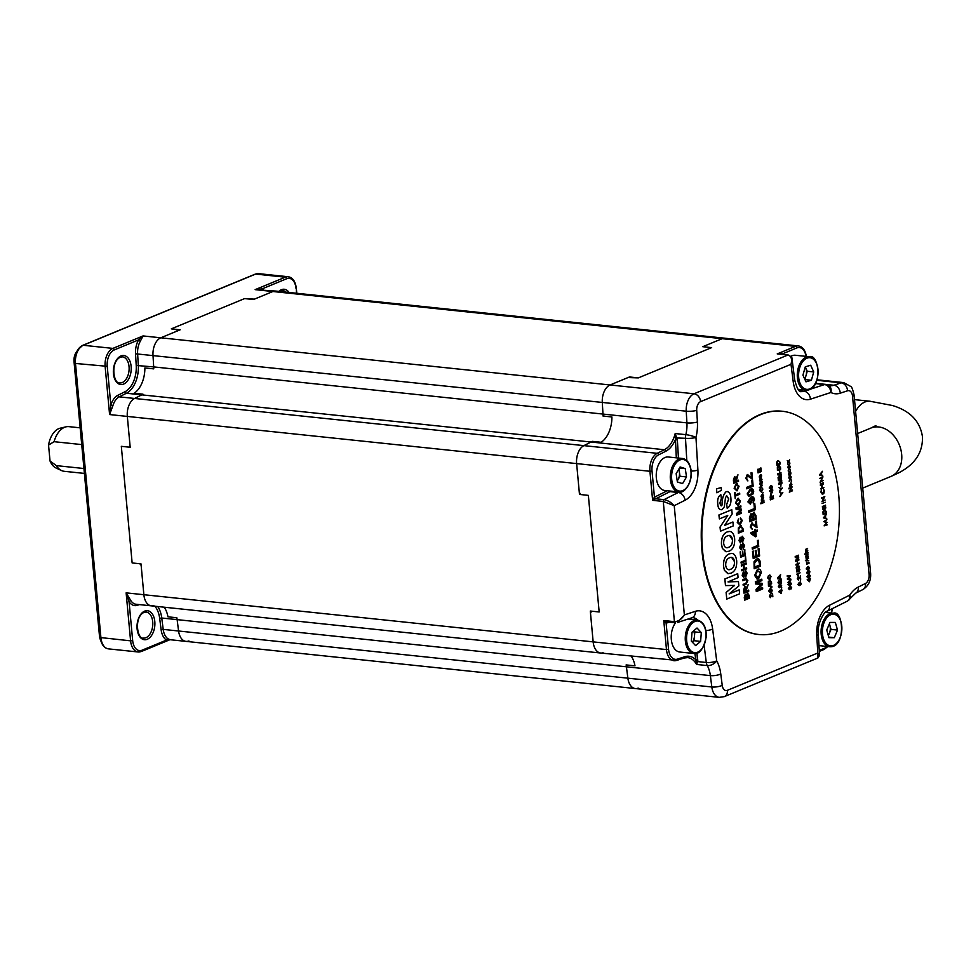 <?xml version="1.0" encoding="UTF-8"?>
<svg xmlns="http://www.w3.org/2000/svg" width="971" height="971" viewBox="0 0 971 971"><rect width="100%" height="100%" fill="white"/><g stroke="black" fill="none" stroke-linecap="round" stroke-linejoin="round"><path stroke-width="1.46" d="M253.492 299.517L244.619 298.595L254.402 299.141L272.875 291.518L253.492 299.517M806.027 356.369A13.473 8.181 96 0 0 796.803 347.946A1.493 1.129 -112.4 0 0 795.48 346.38L722.169 338.685L702.786 346.696L711.646 347.618L703.963 346.817L704.218 346.101L722.169 338.685A14.966 9.091 -84 0 1 725.082 338.236A14.966 9.091 96 0 0 722.169 338.685L255.142 289.649L262.194 288.848A1.493 1.141 -57.4 0 0 262.17 289.637M130.187 447.267L121.326 446.332L129.009 447.146L130.053 445.823L127.322 416.425L130.187 447.267M579.699 492.88A168.359 102.258 -84 0 0 579.481 494.433L576.628 463.592A14.966 9.091 -84 0 1 583.887 445.628L591.084 442.023L141.778 394.857A24.324 14.771 -84 0 0 142.506 394.469L134.107 393.255A24.324 14.771 96 0 0 144.873 367.948A24.324 14.771 -84 0 1 134.107 393.255L142.98 394.177A24.324 14.771 -84 0 1 141.778 394.857L134.593 398.462A14.966 9.091 96 0 0 127.322 416.425L109.589 414.556L110.84 405.186L112.842 405.829L109.589 414.556L105.147 366.577A14.966 9.091 -84 0 1 112.879 348.395L143.053 335.93L140.443 340.967A14.966 9.091 96 0 0 137.615 353.602L138.307 365.29A24.324 14.771 -84 0 1 126.412 393.243L119.227 396.848A14.966 9.091 96 0 0 112.842 405.829M676.314 457.839L675.185 433.539L677.357 439.766L675.258 439.936A25.816 15.682 -84 0 1 665.754 451.272A1.493 1.105 -116.6 0 0 664.382 449.731L591.084 442.023A24.324 14.771 -84 0 0 591.533 441.793L601.146 442.278L592.274 441.344A168.359 102.258 -84 0 0 592.152 441.696M579.481 494.433L588.353 495.368L580.67 494.555L579.274 492.151L576.628 463.592L127.322 416.425A14.966 9.091 96 0 1 134.593 398.462L119.227 396.848A1.493 1.105 -116.6 0 1 117.855 395.294L125.053 391.701A1.493 1.105 -116.6 0 0 126.412 393.243L141.778 394.857L134.593 398.462L583.887 445.628A14.966 9.091 96 0 0 576.628 463.592L649.927 471.287A14.966 9.091 -84 0 1 657.197 453.323L664.382 449.731A24.324 14.771 96 0 0 675.185 433.539L685.829 434.656A7.477 4.539 96 0 0 685.49 438.285L675.343 437.921M638.202 688.099A14.966 9.091 -84 0 1 635.301 688.548A14.966 9.091 -84 0 1 627.873 678.171L626.416 666.798L177.123 619.632A24.324 14.771 -84 0 0 176.965 618.491L175.654 617.629L167.959 616.816A24.324 14.771 96 0 0 164.233 607.203A24.324 14.771 -84 0 1 167.959 616.816L176.831 617.75A24.324 14.771 -84 0 1 177.123 619.632L178.579 630.992A14.966 9.091 96 0 0 186.007 641.382A14.966 9.091 96 0 0 188.908 640.933M666.822 621.901A1.493 1.153 -108.1 0 0 666.13 623.188L663.776 620.542L674.42 621.658C678.244 621.561 681.557 619.316 684.361 614.922L695.394 611.317A26.193 15.912 -84 0 1 712.641 629.014L716.695 660.85A31.8 19.311 -84 0 1 720.773 673.983A7.477 2.148 172.7 0 1 710.371 675.61L626.416 666.798A24.324 14.771 -84 0 0 626.319 666.082L627.315 665.038L634.998 665.851A24.324 14.771 96 0 0 631.271 656.226A24.324 14.771 96 0 1 634.998 665.851L626.125 664.917A24.324 14.771 96 0 1 626.416 666.798L627.873 678.171A14.966 9.091 96 0 0 635.301 688.548L169.901 639.695L166.478 640.12A1.493 1.141 122.6 0 1 168.068 638.857L169.961 639.695M603.1 652.743A14.966 9.091 -84 0 1 600.673 653.022A14.966 9.091 -84 0 1 593.16 641.88L590.307 611.038L599.168 611.973L588.353 495.368L599.168 611.973L591.485 611.16L590.514 613.32L593.16 641.88A14.966 9.091 96 0 0 600.673 653.022L151.379 605.855A14.966 9.091 96 0 0 153.806 605.576M683.718 658.059A1.493 1.153 -108.1 0 0 684.094 658.022L676.787 660.401A1.493 1.153 -108.1 0 1 676.411 660.45A14.966 9.091 -84 0 1 673.983 660.717A14.966 9.091 -84 0 1 666.47 649.575L143.866 594.713L141.147 565.316L139.824 563.75L132.141 562.937L141.001 563.872L143.866 594.713A14.966 9.091 96 0 0 151.379 605.855L136.013 604.241A14.966 9.091 96 0 1 130.915 600.721A1.493 0.959 146.8 0 0 129.07 601.729L126.133 592.856L130.915 600.721M132.141 562.937L121.326 446.332L132.141 562.937M153.746 368.871L144.873 367.948L152.556 368.749L153.734 368.094A24.324 14.771 -84 0 0 153.685 366.904A24.324 14.771 -84 0 1 153.746 368.871M603.04 416.049A24.324 14.771 96 0 0 602.979 414.071L602.287 402.382A14.966 9.091 -84 0 1 610.079 384.965L629.475 376.954L638.335 377.889L711.646 347.618L638.335 377.889L628.043 377.549L610.079 384.965A14.966 9.091 96 0 0 602.287 402.382L602.979 414.071A24.324 14.771 -84 0 1 603.015 414.811L604.229 416.171L611.912 416.972L603.04 416.049M601.146 442.278A24.324 14.771 96 0 0 611.912 416.972A24.324 14.771 96 0 1 601.146 442.278M665.754 451.272L658.556 454.865A1.493 1.105 -116.6 0 0 657.197 453.323L583.887 445.628L591.084 442.023A24.324 14.771 96 0 0 592.274 441.344M117.855 395.294A16.458 10.001 -84 0 0 110.84 405.186L107.235 366.322A13.473 8.181 96 0 1 114.19 349.961L138.622 339.874L143.053 335.93L160.785 337.799A14.966 9.091 96 0 0 152.993 355.216L153.685 366.904L686.922 422.883A7.477 1.554 -3.4 0 0 697.396 422.009A31.8 19.311 -84 0 1 695.964 437.411A7.477 1.335 -166.1 0 0 685.829 434.656A24.324 14.771 96 0 0 686.922 422.883L686.23 411.194A14.966 9.091 -84 0 1 694.022 393.777L160.785 337.799L179.271 330.164L171.309 328.853L180.181 329.788L160.785 337.799A14.966 9.091 96 0 0 152.993 355.216L153.685 366.904L136.219 365.46L135.527 353.784A16.458 10.001 -84 0 1 138.622 339.874A1.493 0.716 -149.6 0 0 140.443 340.967M171.309 328.853L244.619 298.595L171.309 328.853M779.191 354.124L777.225 353.917L795.48 346.38A14.966 9.091 -84 0 1 798.38 345.931L275.776 291.069A14.966 9.091 96 0 0 272.875 291.518A14.966 9.091 96 0 1 275.776 291.069L255.142 289.649L285.316 277.196A1.493 1.129 67.6 0 1 286.627 278.762L262.194 288.848A16.458 10.001 -84 0 1 263.372 289.759M99.467 635.932L100.353 637.534L74.913 363.263A14.529 8.824 -84 0 1 77.983 349.609L76.09 352.522A9.722 5.911 96 0 0 74.027 361.661L99.467 635.932A9.722 5.911 96 0 0 100.219 639.258L101.482 642.499A14.529 8.824 -84 0 1 100.353 637.534L130.587 640.848L126.133 592.856L143.866 594.713A14.966 9.091 96 0 0 151.379 605.855M157.727 606.523A24.324 14.771 -84 0 1 161.756 618.017L177.123 619.632L178.579 630.992A14.966 9.091 96 0 0 186.007 641.382M696.013 660.96A149.655 90.898 96 0 0 697.785 660.401M720.773 673.983L722.23 685.356A7.477 4.539 96 0 0 727.388 690.32L817.788 652.998L816.745 635.35A7.477 1.554 -3.4 0 0 818.298 634.281L819.548 655.376L817.922 657.974L817.788 652.998L819.548 655.449M696.935 653.107L697.663 661.579L706.293 662.489A7.477 2.148 172.7 0 0 716.695 660.85A7.477 4.515 150.7 0 1 707.252 665.572L696.608 664.455L694.86 653.519M697.724 659.333L695.637 659.649A25.816 15.682 -84 0 0 684.81 656.724A1.493 1.153 -108.1 0 1 684.094 658.022L687.65 657.61A24.324 14.771 96 0 0 684.373 657.865M696.073 661.275A1.493 0.728 10.9 0 1 697.663 661.579L696.608 664.455A24.324 14.771 96 0 0 687.65 657.61M669.274 622.156L666.13 623.188L668.558 649.332L666.47 649.575L663.776 620.542L666.774 621.889L675.173 622.775A1.493 0.91 96 0 0 675.415 622.751L675.173 622.775A1.493 0.91 96 0 1 674.42 621.658L663.266 501.449L652.621 500.332L654.393 497.213L667.32 490.743M670.9 491.12A18.704 11.361 -84 0 1 669.99 491.642L655.716 498.778L663.994 499.652C667.83 500.368 671.24 502.371 674.226 505.673L684.361 614.922L677.467 622.496M686.813 460.642L685.49 438.285A7.477 1.554 176.6 0 0 695.964 437.411L697.906 470.122A26.193 15.912 -84 0 1 685.089 500.235L674.226 505.673L663.266 501.449A1.493 0.91 96 0 1 663.994 499.652L678.268 492.503A18.704 11.361 96 0 0 679.19 491.981M655.813 498.73A1.493 1.105 63.4 0 1 654.442 497.188L652.027 471.032L649.927 471.287L652.621 500.332L655.716 498.778A1.493 1.056 65.2 0 1 654.393 497.213M685.089 500.235A7.477 5.547 -116.6 0 0 678.268 492.503L669.99 491.642A1.493 1.105 63.4 0 1 668.946 490.913M794.703 379.904C796.936 388.412 799.06 392.296 801.063 391.592A18.704 11.361 96 0 0 804.097 391.252A7.477 5.741 71.9 0 1 810.433 399.178A26.193 15.912 -84 0 1 793.186 381.469A7.477 2.148 172.7 0 0 794.703 379.904L792.081 359.306L791.001 364.295C792.3 359.039 791.256 355.956 787.869 355.034L777.225 353.917M771.775 492.952L769.505 490.913L771.824 489.275A33.669 20.452 96 0 0 771.811 489.275L771.824 489.299M796.803 347.946L781.449 354.281M816.113 383.606L814.803 384.176M810.312 389.213L824.549 384.565L815.919 383.654A1.493 1.396 53.5 0 1 815.458 383.581M852.538 396.217A7.477 1.857 174.7 0 0 854.067 394.894L870.611 573.193C871.108 580.524 868.535 585.974 862.879 589.555L855.682 593.16L850.013 598.682A7.477 3.872 -146.5 0 0 849.686 595.162A31.8 19.311 -84 0 1 858.255 587.079L865.44 583.486A7.477 4.539 96 0 0 869.069 574.504L852.538 396.217A7.477 4.539 96 0 0 847.562 390.779L840.267 393.17A31.8 19.311 -84 0 1 830.885 392.49A7.477 5.741 71.9 0 0 824.549 384.565A7.477 4.539 96 0 1 825.763 384.431A7.477 7.477 0 0 1 828.336 385.184A7.477 5.79 116.7 0 1 830.885 392.49L810.433 399.178M56.306 465.619L50.031 460.982A20.44 12.417 -84 0 0 56.015 467.986L61.476 470.534A22.442 13.63 96 0 1 56.306 465.619L83.943 468.52M61.476 470.534A22.442 13.63 96 0 0 64.195 471.299L84.392 473.411M50.031 460.982L48.55 445.082A20.44 12.417 -84 0 1 60.19 428.187L66.064 426.827A22.442 13.63 96 0 0 54.085 441.684L48.55 445.082M80.168 427.835L68.892 426.645A22.442 13.63 96 0 0 66.064 426.827M81.722 444.584L54.085 441.684M828.227 635.228A7.647 4.649 96 0 0 829.416 633.201A7.647 4.649 96 0 0 829.926 625.579A7.647 4.649 96 0 0 829.295 624.001M829.404 623.746L831.018 629.39L837.512 630.07L835.339 622.435L829.95 622.423L826.746 630.045L828.931 637.68L834.32 637.692L828.773 637.11M837.512 630.07L834.32 637.692M831.018 629.39L828.36 635.689M692.311 642.122A7.647 4.649 96 0 0 694.459 636.296A7.647 4.649 96 0 0 693.561 630.944M675.5 622.799A16.835 10.22 96 0 0 671.301 634.925A16.835 10.22 96 0 0 679.773 652.014L693.816 653.495A16.835 10.22 -84 0 1 685.332 636.406A16.835 10.22 -84 0 1 697.336 620.008C703.672 621.926 706.621 627.63 706.172 637.146C703.514 649.041 699.399 654.49 693.816 653.495M701.305 632.582L697.008 628.019L692.007 632.267L691.316 641.066L695.624 645.63L700.613 641.382L701.305 632.582L694.811 631.903L694.119 640.702L700.613 641.382M694.119 640.702L692.372 642.183M693.755 630.786L694.811 631.903M682.346 458.47L668.303 456.989A16.835 10.22 96 0 0 656.493 479.261A16.835 10.22 96 0 0 664.795 490.489L678.826 491.957A16.835 10.22 -84 0 1 670.536 480.742A16.835 10.22 -84 0 1 682.346 458.47C686.788 459.113 689.665 462.912 691.012 469.855C693.088 483.133 683.499 494.215 678.826 491.957M677.188 480.742A7.647 4.649 96 0 0 678.025 479.589A7.647 4.649 96 0 0 679.397 472.1A7.647 4.649 96 0 0 678.62 469.479M677.224 480.948L680.003 476.251L686.509 476.931L682.552 483.607L677.37 481.956L676.144 473.642L680.101 466.978L685.283 468.617L679.482 468.01M686.509 476.931L685.283 468.617M680.003 476.251L678.923 468.957M808.382 389.966A16.835 10.22 -84 0 1 805.845 390.208A16.835 10.22 -84 0 1 797.288 374.466A16.835 10.22 -84 0 1 806.816 356.964A16.835 10.22 -84 0 1 809.353 356.721L795.322 355.252A16.835 10.22 96 0 0 792.773 355.495A16.835 10.22 96 0 0 790.843 356.369M804.522 378.605A7.647 4.649 96 0 0 806.064 375.401A7.647 4.649 96 0 0 805.712 367.912A7.647 4.649 96 0 0 805.226 367.038M805.262 366.929L807.241 371.262L813.734 371.942L810.688 365.242L805.287 366.844L802.932 375.146L805.991 381.846L811.392 380.244L804.947 379.564M813.734 371.942L811.392 380.244M807.241 371.262L804.91 379.479M782.832 492.613L779.871 496.618L781.121 493.693L779.446 491.981L781.473 493.183L782.832 492.613M772.285 487.928L771.023 488.959L769.25 488L770.719 485.694L772.491 486.653L772.285 487.928M770.962 488.304L772.127 486.811L770.78 486.35L769.615 487.855L770.962 488.304M760.596 414.629A112.235 68.176 96 0 0 701.839 533.516A112.235 68.176 96 0 0 758.921 634.512A112.235 68.176 96 0 0 780.684 631.15A112.235 68.176 96 0 0 839.442 512.263A112.235 68.176 96 0 0 782.359 411.267A112.235 68.176 96 0 0 760.596 414.629M782.068 411.231A112.235 68.176 96 0 0 781.764 411.206A112.235 68.176 96 0 0 760.002 414.568A112.235 68.176 96 0 0 701.244 533.455A112.235 68.176 96 0 0 758.327 634.451A112.235 68.176 96 0 0 758.63 634.488M761.665 475.826L761.021 477.696L760.888 475.317L759.504 477.829L759.783 475.292L759.953 477.392L760.779 474.685L761.665 475.826M741.237 510.103L737.365 513.805L741.431 512.13L741.528 513.21L736.722 515.188L736.576 513.574L740.46 509.836L736.2 509.459L736.042 507.845L740.849 505.867L740.946 506.947L736.88 508.622L741.14 508.986L741.237 510.103M736.139 509.447L735.982 507.845L740.788 505.891M790.807 472.659L790.88 473.435L789.581 472.622L788.525 474.346L789.192 472.367L788.221 471.02L789.508 471.833L790.564 470.11L789.909 472.088L790.807 472.659M760.876 467.864L761.228 471.578L758.023 472.901L757.696 469.309L758.327 472.04L759.31 471.627L759.067 468.944L759.686 471.469L760.791 471.02L760.827 467.888M758.934 548.469L759.625 555.922L753.217 558.556L752.561 551.382L753.29 551.079L753.824 556.82L755.802 556.007L755.304 550.654L756.045 550.351L756.543 555.703L758.752 554.781L758.193 548.785L758.934 548.469M762.563 587.516L762.696 588.948L756.288 591.594L756.081 589.433L761.264 584.457L755.584 583.947L755.377 581.799L761.786 579.165L761.919 580.597L756.494 582.831L762.162 583.316L762.308 584.809L757.137 589.749L762.563 587.516M756.494 582.831L762.162 583.316M819.475 475.025L822.449 471.287L821.539 472.962L821.757 475.268L822.898 476.118L819.403 474.953L822.401 471.36M820.094 474.746L821.405 475.159L821.235 473.338L820.094 474.746M822.898 476.118L819.415 475.025M719.899 502.954L720.616 505.515L721.453 505.842L722.157 504.92C721.975 498.912 723.322 494.506 726.199 491.678C729.027 491.29 730.58 493.45 730.884 498.159C731.345 502.978 730.119 506.377 727.218 508.331L726.696 504.483L728.736 498.936L726.587 495.586L725.434 498.038L724.366 506.753L721.987 509.69C719.475 510.006 718.067 508.076 717.775 503.888C717.253 499.519 718.285 496.46 720.846 494.7L721.368 498.548L719.899 502.954M780.902 582.382L781.085 579.723L781.388 583.049L778.839 581.398L779.082 583.935L778.038 582.673L778.766 580.743L780.902 582.382M796.22 567.562L798.393 564.139L796.002 565.122L795.929 564.406L799.133 563.083L797.045 567.27L799.424 566.287L799.497 567.003L796.293 568.326L798.393 564.139M822.898 494.227L820.981 492.163L821.442 489.675L821.308 492.066L822.874 493.754L824.015 490.913L823.469 488.838L824.343 490.768L823.978 493.11L822.291 494.312M822.838 494.215L820.92 492.163L821.417 489.712M757.137 579.129L754.698 575.427L757.55 569.249C759.553 568.533 760.791 569.698 761.276 572.732L758.521 578.874L757.077 579.117L754.649 575.427L757.489 569.237L758.8 569.03M758.4 577.442L760.536 573.036L757.671 570.681L755.438 575.123L758.4 577.442M752.343 529.474L750.231 526.95L751.712 523.09L756.033 526.379L755.572 521.391L756.397 521.051L757.004 527.714L751.894 524.401L751.032 526.683L752.404 529.474L750.292 526.962L752.428 523.005M751.712 523.09L752.367 522.993M753.302 493.778L748.884 496.242L747.221 493.923L750.17 489.323C751.918 488.267 753.095 488.911 753.714 491.253L753.302 493.778M750.656 494.542L752.974 491.557L750.292 490.634L747.961 493.632L748.532 494.809L750.656 494.542M748.823 496.23L747.172 493.923L750.11 489.311L752.015 488.935M762.526 489.275L761.628 487.418L762.89 489.056L761.446 492.103L759.601 490.428L760.354 488.073L759.977 490.306L761.373 491.387L762.526 489.275M759.601 490.428L760.354 488.073M781.886 482.502L781.958 483.218L778.754 484.541L778.657 483.461L781.242 480.973L778.402 480.718L778.305 479.65L781.509 478.327L781.57 479.043L778.863 480.16L781.691 480.402L781.764 481.155L779.179 483.619L781.886 482.502M776.776 462.694L778.172 460.521L780.004 462.208L780.174 464.029L776.97 465.352L776.873 461.844L778.111 460.509M779.737 463.458L779.3 461.31L778.232 461.237L777.176 462.584L777.273 464.478L779.737 463.458M776.921 465.34L776.715 462.682M792.421 490.088L792.482 490.804L789.289 492.127L791.377 487.94L788.986 488.935L788.925 488.207L792.13 486.896L790.03 491.071L792.421 490.088M788.925 488.207L792.13 486.896M744.587 545.435L743.155 549.343L744.029 545.714L743.033 544.318L741.237 549.829L739.684 547.729L740.837 544.306L740.23 547.45L741.104 548.773L742.9 543.25L744.587 545.435M741.492 548.324L741.808 545.047L743.276 543.19M742.184 536.198L740.788 541.272L742.245 536.198L743.932 538.383L742.499 542.291L743.373 538.662L742.378 537.266L741.516 541.223L740.145 542.838M740.594 542.777L739.028 540.677L740.181 537.254L739.574 540.398L740.837 541.272L740.205 541.757M740.533 542.777L738.967 540.665L740.12 537.291M738.409 480.196L736.309 481.07L738.47 480.208L738.567 481.288L733.712 483.267L733.396 479.941L734.926 476.785M735.933 478.339L737.911 474.855M739.611 493.122L735.411 494.858M735.193 498.609L735.132 492.467M738.336 505.648L735.484 503.063L737.62 498.426L738.603 498.269M742.499 542.267L743.325 538.65L742.317 537.254M743.155 549.319L743.98 545.702L742.973 544.306M741.189 549.829L739.623 547.717L740.776 544.33M743.118 555.133L744.721 554.465L744.866 549.756M740.63 557.305L740.133 551.916L741.091 555.995L742.56 555.388L742.742 551.14L743.118 555.157L744.781 554.477L744.369 549.962L745.437 555.315L740.57 557.293L740.63 551.71M741.079 555.97L742.512 555.376L742.694 551.164M745.485 556.492L745.267 560.34L741.019 562.1L741.176 563.144M744.308 568.666L746.529 567.78M741.88 570.79L741.723 569.734L743.701 568.921L743.361 565.231M741.443 565.984L741.286 564.94L746.092 562.986M743.422 576.422L745.461 570.863L747.148 573.048L745.716 576.968L746.541 573.327L745.534 571.919M743.75 577.442L742.184 575.33L743.337 571.955M745.716 576.968L746.59 573.327L745.594 571.931L743.798 577.454L742.245 575.342L743.398 571.919L742.791 575.063L744.053 575.937L744.369 572.659L745.837 570.802M742.803 580.682L742.645 579.626L746.541 578.255M743.252 585.477L743.094 584.421L745.825 583.292L747.172 580.876L745.473 579.578M746.505 590.975L748.665 590.089L748.762 591.169L743.956 593.147L743.652 589.834L744.708 586.739L746.189 588.232L748.156 584.663L746.408 589.87L746.505 590.975L748.605 590.113M743.956 593.111L743.592 589.822L745.121 586.666M746.129 588.22L748.107 584.736M792.36 490.088L790.054 491.035M789.277 492.103L791.292 487.976M788.986 488.899L788.865 488.207M779.592 472.404L779.725 470.389M781.291 476.688L778.693 477.756M778.22 478.703L778.062 477.647L780.648 475.159M777.856 474.904L777.698 473.836L780.902 472.537M778.317 474.358L781.157 474.588L781.23 475.341L778.645 477.817L781.352 476.7L781.424 477.416L778.22 478.739L778.111 477.659L780.708 475.171L777.868 474.904L777.759 473.836L780.963 472.513L781.036 473.241L778.317 474.358L781.097 474.588M781.837 482.502L779.24 483.57M778.754 484.517L778.596 483.461L781.182 480.973M778.402 480.718L778.244 479.638L781.449 478.351M778.863 480.16L781.643 480.402M781.024 484.323L780.83 486.374L781.024 484.323M782.335 487.976L781.012 488.522M779.434 491.824L780.623 489.056L779.021 487.381M781.437 493.159L782.772 492.637M779.871 496.533L781.06 493.693L779.446 492.018M770.962 488.947L769.19 487.988L771.629 485.5M773.256 495.938L773.317 496.654L770.112 497.977L770.683 493.814L771.945 496.484L773.256 495.938M762.466 485.549L759.322 487.527L762.466 485.549M760.718 491.484L762.466 489.263L761.75 487.418M761.385 492.091L759.553 490.416M763.097 492.406L762.745 493.232L763.097 492.406M762.842 497.237L762.648 494.894M761.81 497.613L761.009 496.569L761.543 494.882L761.883 496.861L762.793 494.227M761.373 496.375L761.834 496.861L762.599 494.263L763.485 495.416L762.842 497.286L762.708 494.907L761.871 497.613L761.07 496.582L761.592 494.882M763.813 500.041L761.713 499.919M761.592 501.667L761.834 498.475L763.643 497.698L761.762 499.931L763.922 500.696L761.531 501.655L761.325 499.895L761.774 498.475L763.594 497.722M763.971 501.74L764.092 502.468L760.827 503.779L760.766 503.063L763.971 501.74L760.827 503.063L760.888 503.791M751.469 477.756L751.008 472.816L751.833 472.501M752.44 479.128L747.33 475.814M747.84 480.9L745.728 478.375L747.888 474.418M752.513 479.917L751.772 480.22L752.222 485.051L746.565 487.393L746.748 488.801M748.932 512.336L748.799 510.904L754.467 508.561L754.018 503.731L754.758 503.427L755.341 509.69L748.872 512.336L748.738 510.892L754.406 508.561L753.957 503.718L754.698 503.451M749.806 521.743L749.454 517.919L750.801 513.865L752.319 514.836L753.678 512.275L755.851 515.273L756.215 519.097L749.746 521.73L749.394 517.919L751.214 513.805M752.258 514.824L754.249 512.178M755.972 526.331L755.511 521.391L756.336 521.075M756.955 527.702L751.833 524.389M755.669 530.676L757.174 530.081M755.377 536.793L750.996 533.589L750.911 532.678L754.843 531.04L754.722 529.741L755.547 529.401L755.669 530.712L757.222 530.069L757.344 531.368L755.79 532.011L756.203 536.453L755.377 536.793L750.935 533.577L750.85 532.666L754.783 531.04L754.661 529.729L755.487 529.426M823.25 480.487L820.082 482.271L822.279 477.768L819.718 478.351L822.923 477.028L820.726 481.531L823.25 480.487M823.444 482.708L820.252 484.031L823.444 482.708M823.894 487.539L820.701 488.862L821.964 487.867L821.721 485.257L820.374 485.342L823.566 484.019L822.049 485.112L822.291 487.733L823.894 487.539M822.401 493.826L823.954 490.901L823.457 488.862M822.595 501.06L825.119 500.016L821.952 501.801L824.148 497.298L821.587 497.88L824.792 496.557L822.595 501.06L825.059 500.041M821.952 501.764L824.076 497.322M821.636 498.305L824.743 496.582M825.265 502.225L822.061 503.548L825.265 502.225M822.643 509.277L822.655 506.316M824.245 508.136L825.423 507.651L825.204 505.236L825.848 507.979L822.655 509.302L822.388 506.437L822.935 508.707L823.869 508.294L823.966 505.782M822.935 508.707L823.918 508.306L823.699 505.891L824.245 508.173L825.484 507.663L825.532 505.138M823.129 514.496L822.947 511.826L824.949 509.569M827.353 524.813L824.124 525.857L826.564 522.677L823.736 521.597L826.867 519.594L824.658 521.5L827.134 522.386L824.998 525.287L827.353 524.813M807.823 550.824L805.542 552.438L805.796 549.258L807.605 548.469L805.724 550.703L807.823 550.824M807.969 552.39L805.687 554.004L807.969 552.39M805.177 553.543L804.825 554.368L805.177 553.543M808.515 558.252L806.416 558.216M806.294 559.854L805.833 556.055L806.513 554.611L808.115 553.98M806.221 556.067L808.309 556.128M808.746 560.789L805.408 560.68L808.746 560.789M808.916 562.573L807.192 563.18M806.695 564.163L806.525 562.209L807.253 563.18L808.977 562.585L809.037 563.229L806.695 564.2L806.573 562.209M807.945 569.88L806.173 568.921L808.612 566.433M808.673 577.721L806.901 576.762L809.341 574.262M796.196 560.437L798.793 559.393M795.71 561.384L795.552 560.328L798.138 557.84M795.358 557.585L795.261 556.517L798.465 555.194L798.526 555.91L795.819 557.026L798.648 557.269L798.72 558.022L796.135 560.485L798.842 559.369L798.915 560.085L795.71 561.408L795.613 560.328L798.198 557.84L795.298 557.585L795.2 556.504L798.405 555.218M795.819 557.026L798.599 557.269M797.312 562.585L797.604 561.784M799.072 571.506L799.412 569.734L798.575 569.018M796.73 571.907L796.499 569.492L797.094 571.203L797.883 571.118L798.538 568.375L799.837 569.589L799.084 571.543L799.473 569.734L798.623 569.018L798.417 571.749L796.73 571.907L796.863 569.346M797.094 571.203L797.944 571.118L798.49 568.375L799.267 568.448M797.859 575.633L796.888 574.14L800.092 572.817L797.664 574.504L798.247 575.487L796.839 574.14L800.043 572.841M800.128 578.437L800.322 575.852M800.626 579.141L798.065 577.49M797.64 578.631L798.296 579.384M798.32 580.027L797.264 578.765L798.356 576.798M800.699 579.99L800.347 580.816L800.699 579.99M799.582 585.537L797.798 584.578L800.238 582.09M790.964 589.057L791.28 587.431L790.066 586.787L789.617 589.688L788.403 588.572L789.787 586.229L791.656 587.321L790.964 589.057L791.219 587.431L790.006 586.787M789.557 589.676L788.343 588.56L790.697 586.023M780.842 582.333L781.024 579.748M781.327 583.049L778.778 581.386M778.341 582.527L779.009 583.28M779.033 583.923L777.977 582.673L779.07 580.694M780.951 587.054L781.218 585.464L779.992 584.809M779.543 587.71L778.341 586.593L780.684 584.057M768.838 579.044L770.586 576.823L769.869 574.978M769.712 575.742L769.748 574.978L771.01 576.616L769.566 579.663L767.733 577.988L768.474 575.633L768.097 577.866L769.493 578.947L770.646 576.835L769.651 575.73M769.505 579.651L767.673 577.976L768.425 575.682M768.437 585.112L768.34 581.641L770.319 580.185M772.285 596.036L772.467 593.439M772.782 596.74L770.221 595.089M769.785 596.23L770.452 596.983M770.476 597.626L769.42 596.364L770.513 594.386M721.15 487.563L716.489 488.874L716.853 492.795L716.549 488.874L721.198 487.563L721.453 490.221L716.914 492.795M727.218 508.294L726.636 504.483L728.675 498.924L726.526 495.574M721.926 509.678C719.414 509.993 718.006 508.064 717.715 503.876C717.193 499.519 718.224 496.448 720.785 494.688L720.785 494.725M720.555 505.515L722.096 504.908C721.914 498.912 723.261 494.494 726.138 491.666L727.328 491.484M724.657 525.36L732.862 522.01M720.47 531.161L720.033 527.083L727.667 515.467M719.341 518.878L718.916 514.982L731.721 509.726M726.235 551.759L722.363 548.421L721.465 544.33C721.21 537.861 723.104 533.722 727.158 531.926L729.889 531.44M739.162 589.87L729.197 593.851M726.769 599.058L726.102 592.456L734.513 585.428M725.519 585.598L724.912 578.971L737.717 573.691L738.081 577.611L728.007 581.896L738.446 581.556L738.846 585.926L729.124 593.912L739.222 589.883L739.586 593.803L726.781 599.083L726.162 592.456L734.574 585.428L725.471 585.598L724.852 578.971L737.657 573.715M728.032 581.896L738.385 581.556M728.274 573.691L724.402 570.353L723.504 566.275C723.249 559.794 725.143 555.655 729.185 553.858L731.928 553.373M771.435 590.38L772.163 590.113M771.302 593.451L769.056 591.4L771.375 589.761L772.224 590.089L771.302 593.451L768.996 591.388L771.326 589.785M768.923 590.429L771.46 586.885L768.498 586.375L768.425 585.598L771.872 586.338L771.945 587.115L768.935 590.489L771.52 586.885L768.547 586.387L768.474 585.61M781.267 590.392L782.104 590.756L781.327 591.072L781.534 593.293L778.863 591.861L781.145 589.798M781.776 587.807L781.424 588.632L781.776 587.807M781 579.42L777.613 578.728L777.528 577.915L780.55 574.638M789.751 585.537L787.979 584.566L790.418 582.078M790.795 579.092L787.857 578.959M787.845 582.503L790.382 579.675M787.287 576.556L787.165 575.827L790.491 575.779L787.918 578.971L790.855 579.104L790.928 579.954L787.845 582.551L790.443 579.687L787.505 579.553L787.432 578.68L790.078 576.41M790.491 575.779L787.226 575.827L787.287 576.568L790.139 576.422L787.566 579.553M809.656 578.667L810.384 578.4M809.511 581.738L807.277 579.687L809.183 578.218L810.433 578.376L809.511 581.738L807.217 579.675L809.535 578.073M808.309 573.8L806.537 572.841L808.977 570.341M826.807 518.927L823.384 517.846L826.37 514.181M762.502 587.516L757.198 589.7M756.288 591.57L756.033 589.433L761.203 584.445M755.584 583.947L755.317 581.799L761.725 579.177M754.164 568.715L754.03 561.748L756.506 559.078L757.95 558.823M758.873 548.469L758.133 548.773L758.691 554.781L756.53 555.667M753.217 558.531L752.501 551.37L753.241 551.091M753.824 556.784L755.741 555.995L755.244 550.642L755.984 550.339M752.343 549.125L752.161 547.717L757.817 545.374L757.38 540.544L758.12 540.277M753.083 502.857L753.666 499.64L752.549 498.147M750.328 504.143L747.913 501.898L750.668 497.225L752.574 496.824M761.774 485.087L760.694 482.963L760.766 485.464L759.917 484.068L760.293 482.441L762.138 481.446L761.834 485.087L760.742 482.963M760.706 485.464L759.856 484.056L760.232 482.429L762.089 481.507M761.349 481.179L761.155 478.837M760.378 481.555L759.577 480.511L760.111 478.824L760.281 480.924L761.106 478.205L761.992 479.358L761.349 481.228L761.215 478.837L760.378 481.555L759.528 480.511L760.05 478.861M759.892 480.305L760.342 480.791L761.3 478.169M760.973 477.696L760.827 475.305M760.002 478.023L759.201 476.979L759.723 475.341M759.565 476.785L760.014 477.271L760.973 474.649M758.023 472.877L757.999 469.187M758.327 472.003L759.249 471.627L759.383 468.823M759.674 471.445L760.73 471.008L760.827 467.852M770.355 499.847L770.221 499.155L773.426 497.856M772.661 489.602L771.945 489.906L772.782 490.27L772.006 490.586L772.212 492.807L769.602 491.375L771.472 489.457L771.945 489.93M777.443 470.413L777.346 466.942L779.325 465.485M790.819 486.52L789.447 485.318L791.074 483.024M791.523 481.07L791.171 481.895L791.523 481.07M791.45 480.317L790.212 479.565L789.168 481.264L789.824 479.286L788.865 477.938L790.151 478.752L791.207 477.028L790.552 479.006L791.523 480.366L790.224 479.54M789.168 481.167L789.775 479.273L788.865 477.963M790.103 478.727L791.159 477.113M791.134 476.858L789.896 476.106L788.853 477.805L789.508 475.826L788.549 474.503M788.84 477.708L789.447 475.814L788.488 474.467L789.836 475.292L790.892 473.569L790.236 475.547L791.195 476.907L789.909 476.081M789.787 475.268L790.843 473.654M790.819 473.399L789.569 472.646M788.525 474.249L789.132 472.355L788.221 471.044M789.472 471.809L790.515 470.195M790.491 469.94L789.253 469.175L788.209 470.886L788.865 468.908L787.906 467.549L789.192 468.374L790.248 466.65L789.593 468.629L790.552 469.976L789.265 469.163M788.197 470.789L788.804 468.896L787.906 467.585M789.144 468.35L790.2 466.735M790.176 466.481L788.925 465.716L787.894 467.427L788.549 465.449L787.578 464.089L788.865 464.915L789.921 463.191L789.265 465.17L790.236 466.517L788.938 465.704M787.882 467.33L788.488 465.437L787.578 464.126M788.828 464.891L789.872 463.276M789.848 463.021L788.61 462.257L787.566 463.956L788.221 461.99L787.263 460.63L788.549 461.456L789.605 459.732L788.95 461.711L789.909 463.058L788.622 462.232M787.554 463.871L788.161 461.978L787.263 460.667M788.501 461.431L789.557 459.817M744.611 600.163L744.284 597.335L745.303 594.288L746.444 595.005L747.937 593.026M738.397 533.213L738.336 527.969L740.193 525.966L742.949 528.491L743.203 531.234L738.336 533.2L738.288 527.957L741.225 525.772M739.028 524.061L741.662 520.735L740.254 519.097L740.557 517.968M740.315 519.097L740.375 517.956L742.257 520.42L740.096 524.983L737.341 522.471L738.458 518.951L737.899 522.289L739.987 523.915L741.723 520.747L740.254 519.097M740.036 524.983L737.28 522.471L738.409 519M741.371 512.13L737.426 513.756M736.722 515.164L736.516 513.562L740.4 509.836M736.892 508.622L741.079 508.974M736.965 490.865L734.112 488.279L736.236 483.643L737.232 483.485M761.118 482.818L761.75 484.444L761.118 482.818M751.53 477.805L751.068 472.816L751.882 472.476L752.501 479.14L747.391 475.826L746.529 478.108L747.888 480.912L745.789 478.387L747.257 474.528L751.53 477.805M754.467 499.397L753.083 502.893L753.727 499.64L751.117 498.414L752.173 500.405L750.377 504.143L747.961 501.898L750.729 497.225C752.574 496.157 753.824 496.873 754.467 499.397M749.879 498.936L748.69 501.4L750.304 502.82L751.396 500.308L749.879 498.936M760.232 562.452L760.572 566.105L754.164 568.751L754.091 561.76L756.555 559.078C758.606 558.216 759.832 559.345 760.232 562.452M759.698 564.964L758.824 560.655L756.676 560.522L754.552 563.204L754.77 567.003L759.698 564.964M826.187 511.632L826.333 513.21L823.141 514.533L823.007 511.838L824.391 509.666L826.187 511.632M825.969 512.882L825.702 510.88L824.428 510.127L823.42 513.938L825.969 512.882M808.576 558.264L806.294 559.879L806.088 558.179L806.573 554.611L808.175 553.956L806.282 556.067L808.43 556.759L806.476 558.216L808.576 558.264M809.438 580.937L809.304 579.529L808.151 580.003L809.438 580.937M791.074 584.506L789.811 585.537L788.039 584.578L789.508 582.272L791.28 583.243L791.074 584.506M789.751 584.882L790.904 583.389L789.569 582.928L788.403 584.433L789.751 584.882M789.362 587.079L788.768 588.317L789.569 589.021L790.127 587.771L789.362 587.079M780.987 578.68L781.06 579.432L777.674 578.74L777.589 577.927L780.611 574.589L779.944 578.498L780.987 578.68M779.555 578.437L779.397 576.701L778.002 578.182L779.555 578.437M781.643 585.343L780.963 587.091L781.279 585.464L779.98 584.858L780.502 585.853L779.604 587.722L778.402 586.593L779.774 584.263L781.643 585.343M779.349 585.112L778.754 586.35L779.567 587.054L780.114 585.804L779.349 585.112M734.659 538.856C734.938 545.289 733.081 549.416 729.063 551.225L725.725 551.662L722.424 548.421L721.526 544.343C721.271 537.861 723.164 533.734 727.218 531.926C731.26 530.384 733.748 532.691 734.659 538.856M728.614 547.353C731.236 546.382 732.535 543.845 732.522 539.742C731.794 535.943 730.131 534.645 727.51 535.871C724.888 536.805 723.601 539.318 723.662 543.408C724.354 547.256 726.005 548.566 728.614 547.353M736.686 560.801C736.977 567.222 735.108 571.349 731.102 573.169L727.765 573.606L724.463 570.365L723.565 566.275C723.298 559.806 725.203 555.667 729.245 553.871C733.299 552.317 735.775 554.635 736.686 560.801M730.653 569.285C733.275 568.314 734.574 565.777 734.562 561.687C733.833 557.876 732.158 556.577 729.549 557.803C726.927 558.75 725.64 561.262 725.689 565.34C726.381 569.188 728.032 570.511 730.653 569.285M750.413 519.995L752.379 519.182L752.003 515.892L751.008 515.273L750.413 519.995L752.319 519.182L751.942 515.88L750.959 515.273M753.12 518.878L755.341 517.968L755.001 514.691L753.799 513.72L753.12 518.878L755.28 517.956L754.94 514.691L753.739 513.72M755.171 535.13L754.916 532.375M754.77 566.979L759.638 564.964L758.764 560.643L757.95 560.267M757.089 577.684L758.339 577.429L760.475 573.036L757.623 570.681M823.42 513.902L825.908 512.882L825.641 510.867L824.367 510.127M749.721 502.917L751.336 500.308L749.818 498.924M748.471 494.797L750.595 494.542L752.913 491.544L751.955 490.234M761.276 483.74L761.689 484.444L761.944 483.594L761.179 482.757M770.416 497.103L771.569 496.63L770.768 494.53L770.416 497.103M771.666 492.127L771.532 490.78M769.845 488.437L772.066 486.799L770.719 486.337M777.747 469.539L780.15 468.556L779.713 466.396L778.645 466.323M777.273 464.454L779.677 463.458L779.252 461.298L778.172 461.237M746.59 567.756L746.687 568.836L741.893 570.814L741.783 569.746L743.762 568.921L743.41 565.207L741.443 566.02L741.346 564.94L746.141 562.962L746.25 564.042L743.968 564.976L744.308 568.703L746.59 567.756M745.546 556.492L745.983 561.202L741.176 563.18L741.079 562.1L745.327 560.352L745.546 556.492M733.76 483.267L733.457 479.953L734.513 476.858L735.994 478.351L737.96 474.783L736.309 481.094M735.763 481.325L734.634 477.926L734.222 481.956L735.763 481.325M739.089 486.253L737.025 490.865L734.161 488.279L736.297 483.643L739.089 486.253M736.94 489.785L738.543 486.483L736.394 484.723L734.719 488.049L736.94 489.785M740.46 501.036L738.397 505.66L735.533 503.075L737.669 498.426L740.46 501.036M738.312 504.58L739.914 501.279L737.766 499.507L736.091 502.832L738.312 504.58M739.671 493.134L739.768 494.215L735.52 495.963L735.193 498.645L734.634 492.673L735.423 494.882L739.671 493.134M742.548 530.384L741.893 527.144L740.278 527.047L738.688 529.049L738.858 531.902L742.548 530.384M745.534 579.578L742.803 580.707L742.706 579.626L745.473 578.485L747.84 580.549L746.007 584.372L743.252 585.513L743.155 584.433L745.886 583.304L747.233 580.876L745.534 579.578M745.946 591.205L744.818 587.807L744.417 591.837L745.946 591.205M744.405 591.812L745.898 591.193L744.769 587.795M771.472 581.993L771.642 583.826L768.437 585.149L768.401 581.653L769.627 580.318L771.472 581.993M771.205 583.255L770.768 581.095L768.631 582.369L768.741 584.275L771.205 583.255M768.741 584.239L771.144 583.255L770.768 581.095L769.687 581.034M770.707 581.095L769.627 581.022M782.395 487.988L779.434 491.909L780.684 489.056L779.021 487.345L781.048 488.547L782.395 487.988M771.727 492.176L771.593 490.756L770.44 491.229L771.727 492.176M773.486 497.844L773.559 498.56L770.355 499.883L770.282 499.155L773.486 497.844M752.574 479.917L753.156 486.192L746.76 488.838L746.626 487.393L752.282 485.063L751.833 480.232L752.574 479.917M755.232 535.179L754.965 532.351L752.659 533.31L755.232 535.179M758.169 540.252L758.752 546.515L752.355 549.161L752.222 547.717L757.878 545.386L757.429 540.556L758.169 540.252M726.49 547.741L728.553 547.341C731.175 546.37 732.474 543.833 732.462 539.742L729.585 535.47M788.707 588.305L789.52 589.021L790.066 587.758L789.302 587.079M779.495 578.425L779.349 576.762M777.941 578.17L778.56 578.279M778.693 586.338L779.507 587.054L780.053 585.792L779.288 585.1M798.453 585.028L800.674 583.389L799.339 582.928M823.444 517.859L826.418 514.12L825.508 515.795L825.726 518.101L826.867 518.951L823.444 517.859M824.063 517.567L825.374 517.992L825.204 516.171L824.063 517.567M809.28 568.86L808.006 569.892L806.233 568.933L807.702 566.627L809.474 567.586L809.28 568.86M807.945 569.237L809.11 567.744L807.763 567.282L806.61 568.788L807.945 569.237M809.644 572.769L808.37 573.812L806.598 572.841L808.066 570.547L809.838 571.506L809.644 572.769M808.309 573.157L809.474 571.664L808.127 571.203L806.974 572.696L808.309 573.157M810.008 576.689L808.734 577.721L806.962 576.762L808.43 574.456L810.202 575.427L810.008 576.689M808.673 577.077L809.838 575.572L808.491 575.111L807.338 576.616L808.673 577.077M800.189 578.485L800.371 575.827L800.687 579.153L798.126 577.49L798.38 580.039L797.325 578.777L798.065 576.847L800.189 578.485M800.905 584.518L799.631 585.549L797.859 584.591L799.339 582.284L801.099 583.243L800.905 584.518M799.57 584.894L800.735 583.401L799.388 582.94L798.235 584.445L799.57 584.894M781.121 593.463L778.888 591.4L781.206 589.773L782.043 590.101M781.048 592.662L780.915 591.242L779.762 591.715L781.048 592.662M771.217 592.65L771.095 591.23L769.942 591.715L771.217 592.65M772.346 596.085L772.528 593.415L772.843 596.752L770.282 595.089L770.537 597.638L769.481 596.376L770.221 594.446L772.346 596.085M732.923 521.985L733.287 525.894L720.482 531.186L720.094 527.095L727.752 515.443L719.341 518.915L718.977 514.994L731.782 509.702L732.17 513.926L724.633 525.396L732.923 521.985M728.529 569.674L730.593 569.273C733.214 568.302 734.513 565.777 734.501 561.675L731.624 557.403M734.222 481.932L735.702 481.325L734.574 477.926M735.945 489.967L736.88 489.785L738.482 486.483L736.334 484.711M737.329 504.762L738.251 504.568L739.853 501.267L737.705 499.507M738.846 531.877L742.487 530.372L741.832 527.132L740.218 527.035M745.073 598.889L746.541 598.282L745.522 595.344L745.073 598.889L746.481 598.27L745.461 595.344M747.1 598.027L748.702 597.359L747.549 594.179M749.151 595.344L749.418 598.209L744.611 600.199L744.344 597.335L745.364 594.301L746.493 595.017L747.512 593.099L749.151 595.344M748.762 597.371L747.597 594.179L747.1 598.051L748.762 597.371M791.923 484.323L790.88 486.52L789.872 486.362L790.528 483.145L791.923 484.323M790.819 485.876L791.559 484.48L790.612 483.789L789.872 485.172L790.819 485.876M780.478 467.294L780.648 469.127L777.443 470.45L777.407 466.954L778.645 465.607L780.478 467.294M780.211 468.556L779.774 466.396L777.637 467.67L777.747 469.576L780.211 468.556M788.513 355.155A1.493 0.91 96 0 0 787.869 355.034L694.022 393.777A7.477 5.644 67.6 0 1 700.613 401.618A7.477 4.539 96 0 0 696.717 410.332A7.477 1.554 -3.4 0 1 686.23 411.194L135.527 353.784M722.23 685.356A7.477 2.148 172.7 0 1 711.816 686.983L163.201 629.39A14.966 9.091 96 0 0 168.068 638.857M854.504 399.615L869.98 401.241L892.422 405.502C910.058 410.806 920.071 421.196 922.45 436.695C922.96 452.352 915.034 464.417 898.673 472.865L890.977 476.433A26.193 19.76 -112.4 0 0 901.671 454.404A26.193 19.76 -112.4 0 0 878.646 426.961A26.193 19.76 -112.4 0 0 870.987 428.017L857.66 433.527M869.98 401.241A26.193 15.912 96 0 0 864.906 402.018A26.193 15.912 96 0 0 855.609 411.437M286.057 292.15A13.096 7.95 96 0 0 282.901 290.632A13.096 7.95 96 0 0 281.08 290.778M278.883 291.397A14.589 8.86 -84 0 1 281.42 289.698A14.589 8.86 -84 0 1 289.055 292.465M146.148 612.046L144.036 612.385C133.67 617.168 137.312 639.622 143.405 638.093A13.096 7.95 96 0 0 145.941 637.704A13.096 7.95 96 0 0 152.799 623.831A13.096 7.95 96 0 0 146.148 612.046A13.096 7.95 96 0 0 144.315 612.203M144.655 611.123A14.589 8.86 -84 0 1 154.802 621.549A14.589 8.86 -84 0 1 147.264 639.27A14.589 8.86 -84 0 1 137.105 628.856A14.589 8.86 -84 0 1 144.655 611.123M122.467 356.867L120.368 357.207C110.002 361.989 113.631 384.443 119.736 382.914A13.096 7.95 96 0 0 122.273 382.525A13.096 7.95 96 0 0 129.131 368.652A13.096 7.95 96 0 0 122.467 356.867A13.096 7.95 96 0 0 120.647 357.025M120.974 355.944A14.589 8.86 -84 0 1 131.134 366.358A14.589 8.86 -84 0 1 123.596 384.091A14.589 8.86 -84 0 1 113.437 373.665A14.589 8.86 -84 0 1 120.974 355.944M107.235 366.322L75.483 363.457L100.923 637.729A14.966 9.091 96 0 0 108.436 648.871L138.1 651.978A14.966 9.091 -84 0 1 130.587 640.848L132.675 640.593A13.473 8.181 96 0 0 142.045 650.206L166.478 640.12A16.458 10.001 -84 0 1 161.125 629.706L159.669 618.345A22.819 13.861 96 0 0 154.875 606.22M125.053 391.701A22.819 13.861 96 0 0 136.219 365.46M114.19 349.961A1.493 1.129 -112.4 0 0 112.879 348.395L83.215 345.275A14.966 9.091 96 0 0 75.483 363.457L74.027 361.661M139.484 604.605L137.336 605.309A16.458 10.001 -84 0 1 129.07 601.729L132.675 640.593M137.336 605.309A1.493 1.153 71.9 0 1 137.554 604.399M159.669 618.345L161.756 618.017L163.201 629.39L161.125 629.706M169.889 639.719L141.438 651.468L138.1 651.978A14.966 9.091 -84 0 0 141.001 651.529A1.493 1.129 -112.4 0 0 142.045 650.206M105.305 647.536A14.529 8.824 -84 0 1 101.482 642.499C102.95 646.225 105.269 648.349 108.436 648.871M296.458 293.242L296.313 288.12C295.354 281.262 292.659 277.475 288.217 276.747A14.966 9.091 -84 0 0 285.316 277.196L255.652 274.077A14.966 9.091 96 0 1 258.553 273.64L255.215 274.138L82.778 345.336L77.983 349.609A14.529 8.824 -84 0 1 82.426 345.615A1.493 1.129 67.6 0 1 83.215 345.275L255.652 274.077A1.493 1.129 -112.4 0 0 254.863 274.405M296.009 288.387A13.473 8.181 96 0 0 286.627 278.762M600.673 653.022L676.787 660.401A1.493 1.153 -108.1 0 0 677.503 659.103L684.81 656.724M668.558 649.332A13.473 8.181 96 0 0 677.503 659.103M847.125 601.243A7.477 5.547 -116.6 0 0 849.686 595.162L829.55 605.236A7.477 5.547 63.4 0 1 826.989 611.305L847.125 601.243A7.477 7.477 0 0 0 850.013 598.682M816.745 635.35A26.193 15.912 -84 0 1 829.55 605.236M727.388 690.32A7.477 5.644 67.6 0 1 724.33 696.62L817.922 657.974M724.33 696.62L719.244 697.36A14.966 9.091 -84 0 1 711.816 686.983L710.371 675.61A24.324 14.771 96 0 0 707.252 665.572A7.477 4.539 96 0 1 706.293 662.489L704.121 645.46M697.688 620.056A18.704 11.361 96 0 0 692.942 617.665L691.813 617.811A7.477 5.741 71.9 0 0 695.394 611.317M712.641 629.014A7.477 2.148 172.7 0 1 705.868 630.652M697.906 470.122A7.477 1.554 176.6 0 1 691.158 471.105M677.357 439.766L678.438 458.057M658.556 454.865A13.473 8.181 96 0 0 652.027 471.032M696.717 410.332L697.396 422.009M799.327 390.743L804.097 391.252L807.277 390.208M793.186 381.469L791.001 364.295L700.613 401.618M778.257 353.954L788.161 354.985C791.353 356.624 792.652 358.068 792.069 359.306M828.336 385.184L829.974 385.681A24.324 14.771 96 0 0 833.919 385.244A7.477 5.741 71.9 0 1 840.267 393.17M815.761 383.339L833.919 385.244L841.226 382.853A7.477 5.741 71.9 0 1 847.562 390.779M816.878 380.292L841.226 382.853A14.966 9.091 -84 0 1 843.641 382.586L817.048 379.795M870.611 573.193A7.477 1.857 174.7 0 1 869.069 574.504M862.879 589.555A7.477 5.547 -116.6 0 0 865.44 583.486M855.682 593.16A7.477 5.547 -116.6 0 0 858.255 587.079M823.602 649.514A1.493 1.129 -112.4 0 0 824.646 648.203A13.473 8.181 96 0 0 827.171 646.468M819.257 650.424L824.646 648.203M831.261 613.041A25.816 15.682 -84 0 1 832.026 608.793M782.456 353.869L778.39 353.444M832.523 613.199A16.835 10.22 -84 0 1 833.154 613.235C843.508 609.315 846.044 647.014 830.326 646.759L829.635 646.722A16.835 10.22 -84 0 1 821.175 629.426A16.835 10.22 -84 0 1 832.523 613.199M831.067 645.909A15.9 9.661 96 0 0 841.821 630.082A15.9 9.661 96 0 0 833.191 614.206A15.9 9.661 96 0 0 822.449 630.033A15.9 9.661 96 0 0 831.067 645.909M830.266 646.759A16.835 10.22 -84 0 1 829.635 646.722L818.966 645.606M705.978 637.158A15.9 9.661 96 0 0 697.554 620.979A15.9 9.661 96 0 0 686.643 636.503A15.9 9.661 96 0 0 695.066 652.67A15.9 9.661 96 0 0 705.978 637.158M690.818 470.073A15.9 9.661 96 0 0 679.117 460.327A15.9 9.661 96 0 0 671.835 480.511A15.9 9.661 96 0 0 683.535 490.246A15.9 9.661 96 0 0 690.818 470.073M809.074 389.128A15.9 9.661 96 0 0 818.055 370.655A15.9 9.661 96 0 0 807.605 357.959A15.9 9.661 96 0 0 798.623 376.432A15.9 9.661 96 0 0 809.074 389.128M890.977 476.433L862.721 488.097M875.878 425.577L870.987 428.017M282.901 290.632L279.806 291.494M296.313 288.12L296.786 293.278M258.553 273.64L288.217 276.747M818.298 634.281C816.975 622.472 825.119 610.65 826.989 611.305M677.491 622.496L691.813 617.811M806.403 356.575C805.287 350.143 802.616 346.586 798.38 345.931M825.763 384.431L816.174 383.424M854.067 394.894C852.732 389.371 851.652 386.567 850.802 386.494L843.641 382.586M827.838 646.54L824.039 649.453L819.306 651.407M832.402 608.599L831.564 613.065M719.244 697.36L635.301 688.548M825.374 612.422L833.154 613.235M688.063 619.037L697.336 620.008M809.353 356.721C818.31 353.177 823.19 385.73 808.6 389.941L798.065 389.395"/></g></svg>
